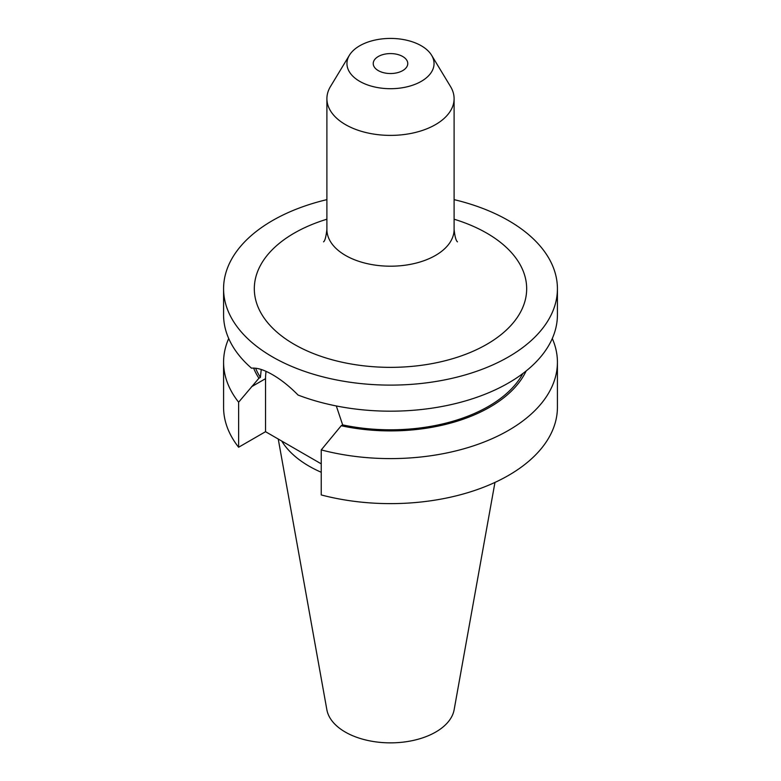 <?xml version="1.0" encoding="UTF-8"?>
<svg xmlns="http://www.w3.org/2000/svg" width="781" height="781" viewBox="0 0 781 781"><rect width="100%" height="100%" fill="white"/><g stroke="black" fill="none" stroke-linecap="round" stroke-linejoin="round"><path stroke-width="1.17" d="M552.294 338.515A166.919 96.375 180 0 1 557.419 362.228A166.919 96.375 180 0 1 321.245 449.915L341.19 425.743L342.664 424.893L336.299 405.954M454.103 199.633A166.919 96.375 180 0 1 508.529 220.593A166.919 96.375 180 0 1 557.419 288.736L557.419 314.811A166.919 96.375 180 0 1 469.342 399.755A166.919 96.375 180 0 1 298.059 395.049C289.595 386.419 281.072 379.625 272.471 374.665C264.027 369.784 257.037 367.617 251.511 368.183A166.919 96.375 180 0 1 223.581 314.811L223.581 288.736A166.919 96.375 180 0 1 326.897 199.633M402.713 56.505A17.27 9.977 0 0 0 383.891 54.348A17.27 9.977 0 0 0 373.23 63.564A17.27 9.977 0 0 0 378.287 70.612A17.27 9.977 0 0 0 397.109 72.77A17.27 9.977 0 0 0 407.77 63.564A17.27 9.977 0 0 0 402.713 56.505M431.61 55.266L450.539 86.564A63.603 36.717 180 0 1 454.103 98.67A63.603 36.717 180 0 1 414.838 132.594A63.603 36.717 180 0 1 345.534 124.638A63.603 36.717 180 0 1 326.897 98.67A63.603 36.717 180 0 1 330.461 86.564L349.39 55.266A43.551 25.138 180 0 1 421.291 45.786A43.551 25.138 180 0 1 431.61 55.266A43.551 25.138 180 0 1 413.657 84.856A43.551 25.138 180 0 1 359.709 81.341A43.551 25.138 180 0 1 349.39 55.266M494.959 482.424L454.142 709.724A63.983 36.941 180 0 1 411.899 740.73A63.983 36.941 180 0 1 345.251 732.041A63.983 36.941 180 0 1 326.858 709.724L278.251 439.039M321.245 472.271A115.217 66.522 180 0 1 309.032 466.14A115.217 66.522 180 0 1 281.736 441.05M557.419 288.736A166.919 96.375 180 0 1 454.376 377.779A166.919 96.375 180 0 1 272.471 356.888A166.919 96.375 180 0 1 223.581 288.736M261.245 369.491L260.395 377.399A138.618 80.033 180 0 1 255.612 368.212M522.88 373.513A138.618 80.033 180 0 1 342.664 424.893M260.395 377.399L258.921 378.248A140.512 81.126 180 0 1 253.61 368.076M526.121 370.995A140.512 81.126 180 0 1 341.19 425.743M258.921 378.248L238.625 402.205A166.919 96.375 180 0 1 223.581 362.228A166.919 96.375 180 0 1 228.706 338.515M557.419 362.228L557.419 407.252A166.919 96.375 180 0 1 321.245 494.939L321.245 449.915M238.625 402.205L238.625 447.24A166.919 96.375 180 0 1 223.581 407.252L223.581 362.228M321.245 463.855L265.54 431.698L238.625 447.24M266.067 371.365A58.419 33.729 -120 0 0 265.54 378.668L265.54 431.698M323.539 241.856C324.896 241.026 326.019 236.897 326.897 229.477A63.603 36.717 0 0 0 345.534 255.446A63.603 36.717 0 0 0 414.838 263.402A63.603 36.717 0 0 0 454.103 229.477C454.854 236.497 455.967 240.616 457.461 241.856M454.103 219.217A136.177 78.617 180 0 1 486.788 233.148A136.177 78.617 180 0 1 486.788 344.333A136.177 78.617 180 0 1 294.212 344.333A136.177 78.617 180 0 1 326.897 219.217M251.541 386.741L265.54 378.668M454.103 98.67L454.103 229.477M326.897 98.67L326.897 229.477"/></g></svg>
